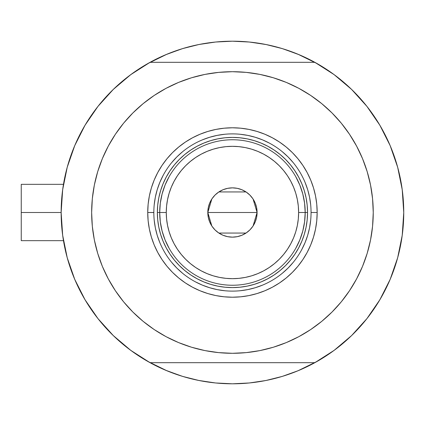 <?xml version="1.0" encoding="UTF-8"?>
<svg xmlns="http://www.w3.org/2000/svg" width="425" height="425" viewBox="0 0 425 425"><rect width="100%" height="100%" fill="white"/><g stroke="black" fill="none" stroke-linecap="round" stroke-linejoin="round"><path stroke-width="0.64" d="M130.831 350.413A171.302 171.302 0 0 1 61.142 212.5L21.25 212.5L21.25 240.662L21.25 212.5L61.142 212.5A171.302 171.302 0 0 1 130.831 74.588M62.884 188.116L62.401 191.771M63.203 186.001L63.012 187.266M398.337 255.234L398.613 254.134L398.337 255.234M151.661 363.561A171.302 171.302 0 0 0 164.433 369.723A171.302 171.302 0 0 1 151.661 363.561M300.459 369.723A171.302 171.302 0 0 0 313.23 363.561A171.302 171.302 0 0 1 300.459 369.723A171.302 171.302 0 0 0 313.23 363.561M374.946 117.422A171.302 171.302 0 0 0 334.061 74.588A171.302 171.302 0 0 1 374.946 117.422A171.302 171.302 0 0 0 334.061 74.588A171.302 171.302 0 0 1 314.845 362.684A171.302 171.302 0 0 1 149.982 362.647M149.982 62.353A171.302 171.302 0 0 1 314.914 62.353M314.845 362.684L150.046 362.684A171.302 171.302 0 0 1 150.046 62.316L130.773 74.63L113.31 89.409L97.973 106.377L85.037 125.237L74.726 145.653L67.224 167.264L62.672 189.678L61.142 212.5L62.672 235.322L67.224 257.736L74.726 279.347L85.037 299.763L97.973 318.623L113.31 335.591L130.773 350.37L150.046 362.684L314.845 362.684L334.119 350.37L351.581 335.591L366.918 318.623L379.86 299.763L390.171 279.347L397.667 257.736L402.225 235.322L403.75 212.5L402.225 189.678L397.667 167.264L390.171 145.653L379.86 125.237L366.918 106.377L351.581 89.409L334.119 74.63L314.845 62.316A171.302 171.302 0 0 1 403.75 212.5A171.302 171.302 0 0 0 403.607 205.509M403.192 198.656A171.302 171.302 0 0 0 402.539 192.18A171.302 171.302 0 0 1 403.192 198.656A171.302 171.302 0 0 0 403.187 198.64A171.302 171.302 0 0 0 402.539 192.18A171.302 171.302 0 0 0 402.539 192.164A171.302 171.302 0 0 0 400.286 178.218A171.302 171.302 0 0 1 400.77 180.689A171.302 171.302 0 0 0 400.281 178.213M398.119 168.938A171.302 171.302 0 0 0 383.504 131.718A171.302 171.302 0 0 1 398.119 168.938L398.608 170.845L398.119 168.938A171.302 171.302 0 0 0 383.504 131.718M313.23 61.439A171.302 171.302 0 0 0 300.459 55.277A171.302 171.302 0 0 1 313.23 61.439A171.302 171.302 0 0 0 300.459 55.277M164.433 55.277A171.302 171.302 0 0 0 151.661 61.439M62.369 192.026L63.182 186.134M66.289 170.823L67.729 165.463M74.497 146.195L75.682 143.432M83.619 127.675L86.753 122.395M95.827 109.151L98.807 105.331M112.487 90.212L115.754 87.088M128.207 76.564L133.168 72.898M151.693 61.423L147.56 63.708L166.892 54.235L182.718 48.572L199.028 44.487L215.656 42.022L232.448 41.198L249.236 42.022L265.864 44.487L282.173 48.572L297.999 54.235L317.332 63.708M331.723 72.898L336.685 76.564M349.138 87.088L352.405 90.212M366.09 105.331L369.065 109.151M378.138 122.395L381.273 127.675L378.138 122.395M389.204 143.416L390.4 146.195M397.168 165.463L398.602 170.823M401.705 186.118A171.302 171.302 0 0 0 400.77 180.689A171.302 171.302 0 0 1 402.539 192.164A171.302 171.302 0 0 1 402.539 192.174A171.302 171.302 0 0 0 401.705 186.118L402.523 192.026M402.523 232.974L401.71 238.866M398.602 254.177L397.168 259.537M390.4 278.805L389.21 281.568M381.273 297.325L378.138 302.605M369.065 315.849L366.09 319.669M352.405 334.788L349.138 337.912M336.685 348.436L331.723 352.102M313.198 363.577L317.332 361.293L297.999 370.765L282.173 376.428L265.864 380.513L249.236 382.978L232.448 383.802L215.656 382.978L199.028 380.513L182.718 376.428L166.892 370.765L147.56 361.293M133.168 352.102L128.207 348.436M115.754 337.912L112.487 334.788M98.807 319.669L95.827 315.849M86.753 302.605L83.619 297.325L86.753 302.605M75.692 281.584L74.497 278.805M67.729 259.537L66.289 254.177M63.182 238.866L62.369 232.974M191.68 378.882L181.746 376.13L165.638 370.239M273.211 46.118L283.146 48.87L299.258 54.761M255.308 42.728L266.528 44.62L249.9 42.086M249.236 42.022L232.448 41.198L215.656 42.022M209.589 42.728L198.363 44.62L209.61 42.723M191.68 46.118L181.746 48.87L165.638 54.761L181.746 48.87M209.583 382.272L198.363 380.38L214.992 382.914M215.656 382.978L232.448 383.802L249.236 382.978M255.303 382.272L266.528 380.38L255.282 382.277M273.211 378.882L283.146 376.13M290.116 373.803L299.258 370.239L290.116 373.803M399.091 252.19L398.894 252.992L399.091 252.19M399.803 175.934L398.894 172.003A171.302 171.302 0 0 0 398.894 171.998L399.803 175.934M63.012 237.729L63.213 239.052M62.401 233.24L62.889 236.884M21.25 184.338L21.25 212.5L21.25 184.338L63.474 184.338M403.75 212.489A171.302 171.302 0 0 0 403.745 211.097M403.293 200.021A171.302 171.302 0 0 1 403.66 206.863A171.302 171.302 0 0 0 403.543 204.122M403.543 204.08A171.302 171.302 0 0 0 403.293 199.978M311.058 212.553L311.058 212.5A78.614 78.614 0 0 0 232.448 133.886A78.614 78.614 0 0 0 153.834 212.5L147.735 212.5A84.713 84.713 0 0 1 232.448 127.787A84.713 84.713 0 0 1 317.162 212.5L311.058 212.5A78.614 78.614 0 0 1 232.448 291.114A78.614 78.614 0 0 1 153.834 212.5A78.614 78.614 0 0 1 232.448 133.886A78.614 78.614 0 0 1 311.058 212.5L311.058 212.447M132.887 112.944L143.124 103.663L132.887 112.944L123.606 123.181L115.377 134.279L108.274 146.131L102.367 158.621L97.713 171.631L94.355 185.034L92.326 198.698L91.651 212.5A140.797 140.797 0 0 1 232.448 71.703A140.797 140.797 0 0 1 373.246 212.5A140.797 140.797 0 0 1 232.448 353.297A140.797 140.797 0 0 1 91.651 212.5L91.949 203.293M314.845 62.316L150.046 62.316L314.845 62.316M310.67 95.434L321.767 103.663L310.67 95.434L298.817 88.326L286.328 82.418L273.317 77.764L259.914 74.407L246.245 72.383L232.448 71.703L218.647 72.383L204.977 74.407L191.574 77.764L178.564 82.418L166.074 88.326L154.222 95.434L143.124 103.663M332.005 312.056L321.767 321.337L332.005 312.056L341.286 301.819L349.515 290.721L356.618 278.869L362.525 266.379L367.179 253.369L370.536 239.966L372.566 226.302L373.246 212.5L372.943 221.707M154.222 329.566L143.124 321.337L154.222 329.566L166.074 336.674L178.564 342.582L191.574 347.236L204.977 350.593L218.647 352.617L232.448 353.297L246.245 352.617L259.914 350.593L273.317 347.236L286.328 342.582L298.817 336.674L310.67 329.566L321.767 321.337M373.246 212.5L372.566 198.698L370.536 185.034L367.179 171.631L362.525 158.621L356.618 146.131L349.515 134.279L341.286 123.181L332.005 112.944L321.767 103.663M91.651 212.5L92.326 226.302L94.355 239.966L97.713 253.369L102.367 266.379L108.274 278.869L115.377 290.721L123.606 301.819L132.887 312.056L143.124 321.337M153.834 212.447L153.834 212.5A78.614 78.614 0 0 0 232.448 291.114A78.614 78.614 0 0 0 311.058 212.5L317.162 212.5A84.713 84.713 0 0 1 232.448 297.213A84.713 84.713 0 0 1 147.735 212.5L148.139 204.197L149.361 195.973L151.38 187.908L154.179 180.083L157.733 172.566L162.01 165.437L166.961 158.759L172.545 152.596L178.707 147.018L185.38 142.062L192.514 137.79L200.026 134.236L207.857 131.437L215.921 129.412L224.145 128.196L232.448 127.787L240.752 128.196L248.976 129.412L257.035 131.437L264.865 134.236L272.377 137.79L279.512 142.062L286.19 147.018L292.347 152.596L297.93 158.759L302.882 165.437L307.158 172.566L310.712 180.083L313.512 187.908L315.531 195.973L316.752 204.197L317.162 212.5L316.752 220.803L315.531 229.027L313.512 237.092L310.712 244.917L307.158 252.434L302.882 259.563L297.93 266.241L292.347 272.404L286.19 277.982L279.512 282.938L272.377 287.21L264.865 290.764L257.035 293.563L248.976 295.587L240.752 296.804L232.448 297.213L224.145 296.804L215.921 295.587L207.857 293.563L200.026 290.764L192.514 287.21L185.38 282.938L178.707 277.982L172.545 272.404L166.961 266.241L162.01 259.563L157.733 252.434L154.179 244.917L151.38 237.092L149.361 229.027L148.139 220.803L147.735 212.5L153.834 212.553M157.718 219.858L158.796 227.152L157.718 219.858L157.356 212.5L157.718 205.142L158.796 197.848L160.586 190.703L163.072 183.765L166.223 177.103L170.011 170.781L174.399 164.863L179.35 159.402L184.806 154.456L190.729 150.062L197.046 146.274L203.708 143.124L210.646 140.643L217.797 138.853L225.085 137.769L217.797 138.853M239.806 287.231L247.095 286.147L239.806 287.231L232.448 287.592L225.085 287.231L217.797 286.147L210.646 284.357L203.708 281.876L197.046 278.726L190.729 274.938L184.806 270.544L179.35 265.598L174.399 260.137L170.011 254.219L166.223 247.897L163.072 241.235L160.586 234.297L158.796 227.152M307.179 205.142L306.096 197.848L307.179 205.142L307.541 212.5L307.179 219.858L306.096 227.152L304.305 234.297L301.824 241.235L298.674 247.897L294.881 254.219L290.493 260.137L285.547 265.598L280.086 270.544L274.168 274.938L267.846 278.726L261.184 281.876L254.246 284.357L247.095 286.147M154.211 220.203L155.343 227.837L157.218 235.322L159.816 242.585M171.679 262.368L176.858 268.085L182.575 273.27M195.373 281.823L202.364 285.127L209.626 287.725L217.111 289.6L224.74 290.732M240.152 290.732L247.78 289.6L255.266 287.725L262.528 285.127M282.317 273.27L288.033 268.085L293.213 262.368M301.766 249.571L305.076 242.585L307.673 235.322L309.549 227.837L310.68 220.203M310.68 204.797L309.549 197.163L307.673 189.678L305.076 182.415M293.213 162.632L288.033 156.915L282.317 151.73M269.519 143.177L262.528 139.873L255.266 137.275L247.78 135.4L240.152 134.268M224.74 134.268L217.111 135.4L209.626 137.275L202.364 139.873M182.575 151.73L176.858 156.915L171.679 162.632M163.126 175.429L159.816 182.415L157.218 189.678L155.343 197.163L154.211 204.797M225.085 137.769L232.448 137.408L239.806 137.769L247.095 138.853L254.246 140.643L261.184 143.124L267.846 146.274L274.168 150.062L280.086 154.456L285.547 159.402L290.493 164.863L294.881 170.781L298.674 177.103L301.824 183.765L304.305 190.703L306.096 197.848M295.742 248.354L299.822 239.928L302.791 231.041L304.587 221.85L305.192 212.5L298.621 212.5A66.172 66.172 0 0 1 232.448 278.672A66.172 66.172 0 0 1 166.271 212.5L159.699 212.5A72.744 72.744 0 0 0 232.448 285.244A72.744 72.744 0 0 0 305.192 212.5A72.744 72.744 0 0 1 232.448 285.244A72.744 72.744 0 0 1 159.699 212.5L157.356 212.5A75.092 75.092 0 0 0 232.448 287.592A75.092 75.092 0 0 0 307.541 212.5L305.192 212.5L304.587 203.15L302.791 193.959L299.822 185.072L295.742 176.646M253.077 199.028L257.088 212.5L256.615 217.308L255.212 221.93L252.933 226.19L249.868 229.925L246.133 232.985L241.878 235.264L237.251 236.667L232.448 237.139L227.641 236.667L223.019 235.264L218.758 232.985L215.023 229.925L211.958 226.19L209.684 221.93L208.282 217.308L207.809 212.5A24.639 24.639 0 0 1 232.448 187.861A24.639 24.639 0 0 1 257.088 212.5L207.809 212.5L211.825 199.017M212.112 198.581L214.79 195.314M215.252 194.852L218.631 192.1M218.87 191.941L246.022 191.941M246.261 192.1L249.64 194.852M250.107 195.314L252.779 198.581M169.15 176.646L165.07 185.072L162.106 193.959L160.305 203.15L159.699 212.5A72.744 72.744 0 0 1 232.448 139.756A72.744 72.744 0 0 1 305.192 212.5L307.541 212.5A75.092 75.092 0 0 1 232.448 287.592A75.092 75.092 0 0 1 157.356 212.5A75.092 75.092 0 0 1 232.448 137.408A75.092 75.092 0 0 1 307.541 212.5A75.092 75.092 0 0 0 232.448 137.408A75.092 75.092 0 0 0 157.356 212.5L159.699 212.5L160.305 221.85L162.106 231.041L165.07 239.928L169.15 248.354M160.305 203.15L159.699 212.5L160.305 221.85M162.106 231.041L165.07 239.928M165.07 185.072L162.106 193.959M304.587 221.85L305.192 212.5L304.587 203.15M302.791 193.959L299.822 185.072M299.822 239.928L302.791 231.041M298.621 212.5L298.302 206.013L297.351 199.591L295.773 193.29L293.585 187.175L290.806 181.305L287.47 175.738L283.603 170.521L279.241 165.708L274.428 161.346L269.211 157.478L263.643 154.137L257.768 151.364L251.658 149.175L245.358 147.597L238.935 146.646L232.448 146.327L225.962 146.646L219.534 147.597L213.238 149.175L207.124 151.364L201.253 154.137L195.681 157.478L190.464 161.346L185.656 165.708L181.294 170.521L177.422 175.738L174.085 181.305L171.307 187.175L169.123 193.29L167.546 199.591L166.589 206.013L166.271 212.5L166.589 218.987L167.546 225.409L169.123 231.71L171.307 237.825L174.085 243.695L177.422 249.262L181.294 254.479L185.656 259.293L190.464 263.654L195.681 267.522L201.253 270.863L207.124 273.636L213.238 275.825L219.534 277.403L225.962 278.354L232.448 278.672L238.935 278.354L245.358 277.403L251.658 275.825L257.768 273.636L263.643 270.863L269.211 267.522L274.428 263.654L279.241 259.293L283.603 254.479L287.47 249.262L290.806 243.695L293.585 237.825L295.773 231.71L297.351 225.409L298.302 218.987L298.621 212.5L305.192 212.5A72.744 72.744 0 0 0 232.448 139.756A72.744 72.744 0 0 0 159.699 212.5L166.271 212.5A66.172 66.172 0 0 1 232.448 146.327A66.172 66.172 0 0 1 298.621 212.5M211.82 225.972L207.809 212.5L208.282 207.692L209.684 203.07L211.958 198.81L215.023 195.075L218.758 192.015L223.019 189.736L227.641 188.333L232.448 187.861L237.251 188.333L241.878 189.736L246.133 192.015L249.868 195.075L252.933 198.81L255.212 203.07L256.615 207.692L257.088 212.5L253.072 225.983M232.448 212.5L257.088 212.5A24.639 24.639 0 0 1 232.448 237.139A24.639 24.639 0 0 1 207.809 212.5L232.448 212.5M252.779 226.419L250.107 229.686M249.64 230.148L246.261 232.9M246.022 233.059L218.87 233.059M218.631 232.9L215.252 230.148M214.79 229.686L212.112 226.419M63.474 240.662L21.25 240.662"/></g></svg>
